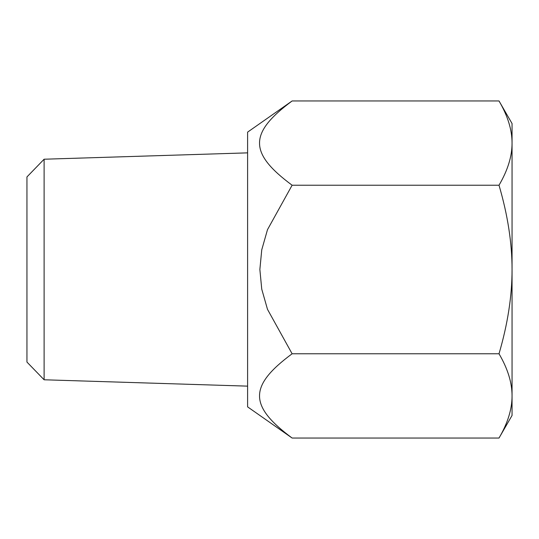 <?xml version="1.0" encoding="UTF-8"?>
<svg xmlns="http://www.w3.org/2000/svg" width="539" height="539" viewBox="0 0 539 539"><rect width="100%" height="100%" fill="white"/><g stroke="black" fill="none" stroke-linecap="round" stroke-linejoin="round"><path stroke-width="0.81" d="M499.013 100.961L512.05 123.539L512.05 415.461L499.013 438.039C507.738 423.149 512.084 409.101 512.05 395.902C512.084 382.703 507.738 368.663 499.013 353.773C507.738 323.986 512.084 295.898 512.05 269.5C512.084 243.102 507.738 215.014 499.013 185.227C507.738 170.337 512.084 156.297 512.05 143.098C512.084 129.899 507.738 115.851 499.013 100.961L292.118 100.961C248.668 133.187 248.668 153.009 292.118 185.227L267.485 229.675L261.745 249.86L259.865 269.5L261.745 289.14L267.485 309.325L292.118 353.773C248.668 385.991 248.668 405.813 292.118 438.039L499.013 438.039M44.11 159.221L26.95 176.927L26.95 362.073L44.11 379.779L44.11 159.221L247.603 152.86M292.118 438.039L247.603 406.871L247.603 132.129L292.118 100.961M292.118 185.227L499.013 185.227M292.118 353.773L499.013 353.773M44.11 379.779L247.603 386.14"/></g></svg>
